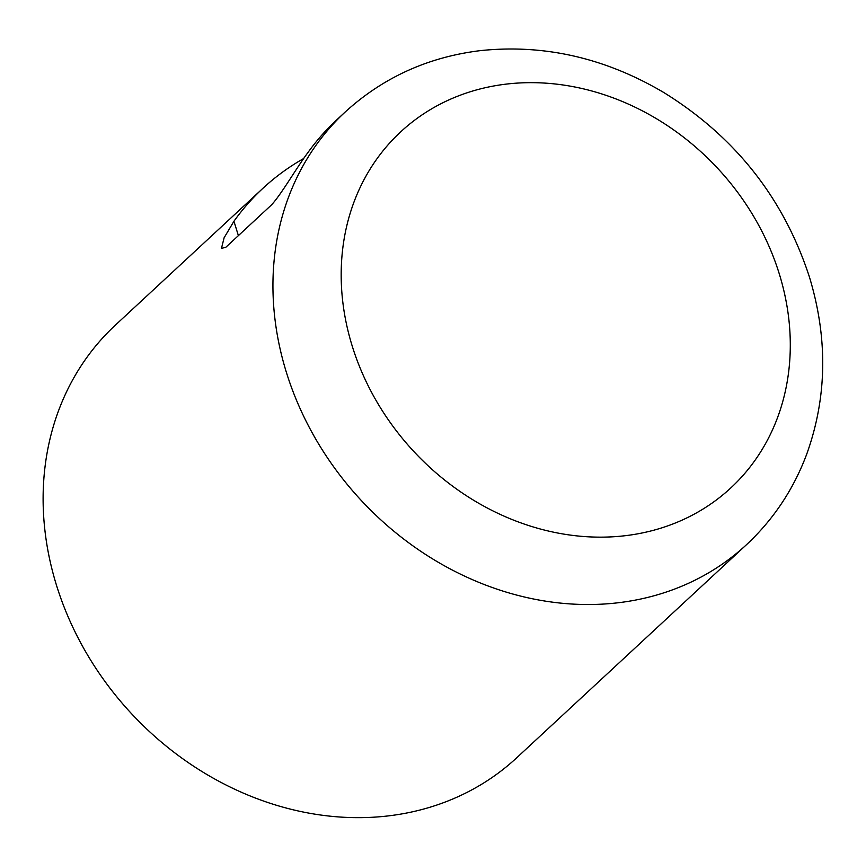 <?xml version="1.0" encoding="UTF-8"?>
<svg xmlns="http://www.w3.org/2000/svg" width="866" height="866" viewBox="0 0 866 866"><rect width="100%" height="100%" fill="white"/><g stroke="black" fill="none" stroke-linecap="round" stroke-linejoin="round"><path stroke-width="1.3" d="M238.388 235.617L233.939 221.252A295.068 252.385 -132.8 0 1 262.939 188.29A295.068 252.385 -132.8 0 1 303.739 158.489M233.939 221.252L224.11 237.771L221.48 248.315L225.712 247.373L271.112 205.274C280.714 195.445 296.215 168.231 307.711 152.849A295.068 252.385 47.2 0 1 336.712 119.887L345.22 111.985A295.068 252.385 47.2 0 0 360.797 499.953A295.068 252.385 47.2 0 0 746.492 544.692C773.479 519.492 793.559 489.322 806.711 454.195C827.117 397.332 828.004 338.216 809.385 276.86C783.633 198.108 735.072 136.644 663.702 92.467C605.085 57.849 543.913 43.917 480.186 50.65C427.999 57.08 383.01 77.529 345.22 111.985M746.492 544.692L516.666 757.826A295.068 252.385 -132.8 0 1 130.972 713.086A295.068 252.385 -132.8 0 1 115.394 325.118L262.939 188.29M779.292 273.894A242.772 207.656 -132.8 0 1 519.07 522.22A242.772 207.656 -132.8 0 1 398.793 133.645A242.772 207.656 -132.8 0 1 779.292 273.894"/></g></svg>
